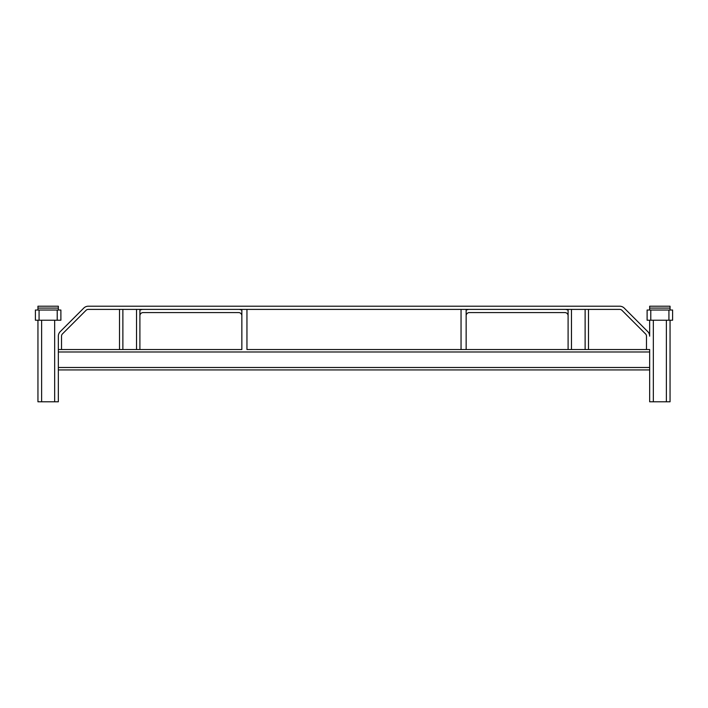<?xml version="1.0" encoding="UTF-8"?>
<svg xmlns="http://www.w3.org/2000/svg" width="708" height="708" viewBox="0 0 708 708"><rect width="100%" height="100%" fill="white"/><g stroke="black" fill="none" stroke-linecap="round" stroke-linejoin="round"><path stroke-width="1.06" d="M588.49 309.396L588.49 349.54L649.661 349.54L649.661 351.982L58.339 351.982L58.339 349.54L119.51 349.54L119.51 309.396M139.901 309.396L139.901 349.54L241.853 349.54L241.853 310.246A6.372 6.372 0 0 0 238.667 309.396M466.147 309.396L466.147 349.54L568.099 349.54L568.099 309.396M466.147 349.54L571.462 349.54L461.05 349.54L461.05 309.396L246.95 309.396L246.95 349.54L466.147 349.54M588.49 349.54L646.475 349.54L571.462 349.54L571.462 309.396L585.127 309.396L585.127 349.54L588.49 349.54M61.525 349.54L122.873 349.54L61.525 349.54L61.525 336.158A3.186 3.186 0 0 1 62.454 333.911L86.04 310.325A3.186 3.186 0 0 1 88.288 309.396L619.712 309.396A3.186 3.186 0 0 1 621.96 310.325L645.546 333.911A3.186 3.186 0 0 1 646.475 336.158L646.475 349.54M241.853 349.54L136.538 349.54L241.853 349.54L241.853 315.768A3.186 3.186 0 0 0 238.667 312.582L143.087 312.582A3.186 3.186 0 0 0 139.901 315.768M649.661 351.982L649.661 369.93L58.339 369.93L58.339 367.487L649.661 367.487M58.339 351.982L58.339 367.487M649.661 320.228L649.661 336.158A6.372 6.372 0 0 0 647.793 331.654L624.217 308.077A6.372 6.372 0 0 0 619.712 306.21L88.288 306.21A6.372 6.372 0 0 0 83.783 308.077L60.207 331.654A6.372 6.372 0 0 0 58.339 336.158L58.339 349.54M619.712 306.21L88.288 306.21M61.525 336.158A3.186 3.186 0 0 1 62.454 333.911M86.04 310.325A3.186 3.186 0 0 1 88.288 309.396M619.712 309.396A3.186 3.186 0 0 1 621.96 310.325M645.546 333.911A3.186 3.186 0 0 1 646.475 336.158M649.661 306.21L670.051 306.21L670.051 308.077L649.661 308.077L649.661 306.21M649.661 310.033L649.661 308.077M670.051 310.033L670.051 308.077M37.949 306.21L58.339 306.21L58.339 308.077L37.949 308.077L37.949 306.21M37.949 310.033L37.949 308.077M58.339 310.033L58.339 308.077M568.099 310.246A6.372 6.372 0 0 0 564.913 309.396M469.333 309.396A6.372 6.372 0 0 0 466.147 310.246M568.099 315.768A3.186 3.186 0 0 0 564.913 312.582L469.333 312.582A3.186 3.186 0 0 0 466.147 315.768M143.087 309.396A6.372 6.372 0 0 0 139.901 310.246M136.538 309.396L122.873 309.396L122.873 349.54L136.538 349.54L136.538 309.396M58.339 401.79L58.339 369.93L58.339 401.79L37.949 401.79L37.949 320.228M39.073 320.228L60.888 320.228L60.888 310.033L35.4 310.033L35.4 320.228L39.073 320.228L39.073 310.033M670.051 320.228L670.051 401.79L649.661 401.79L649.661 369.93M650.785 320.228L672.6 320.228L672.6 310.033L647.112 310.033L647.112 320.228L650.785 320.228L650.785 310.033M54.666 401.79L54.666 320.228M41.622 401.79L41.622 320.228M57.215 320.228L57.215 310.033M666.378 401.79L666.378 320.228M653.334 401.79L653.334 320.228M668.927 320.228L668.927 310.033"/></g></svg>

